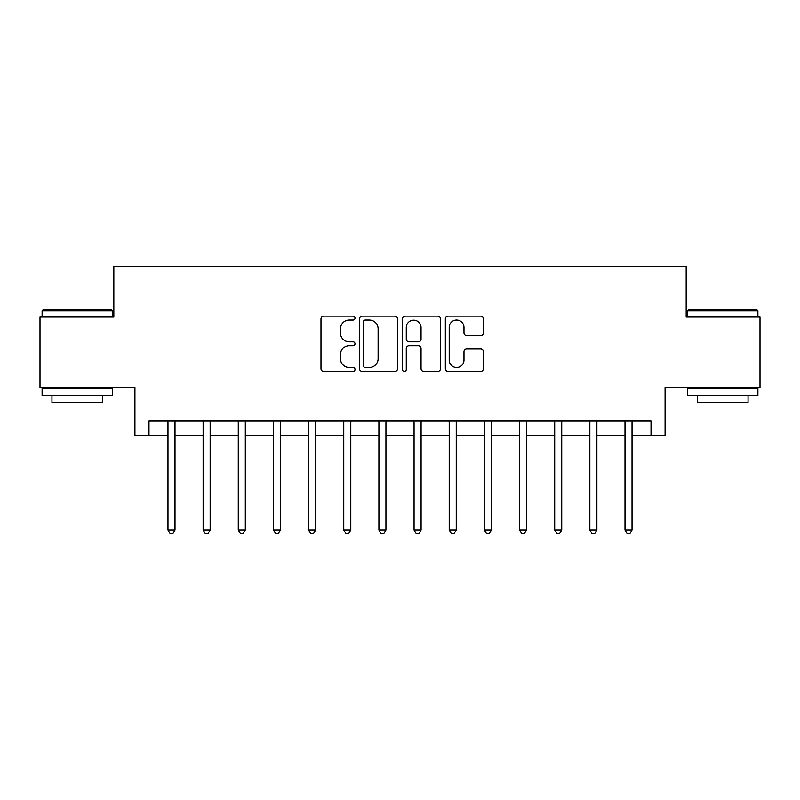 <?xml version="1.0" encoding="UTF-8"?>
<svg xmlns="http://www.w3.org/2000/svg" width="800" height="800" viewBox="0 0 800 800"><rect width="100%" height="100%" fill="white"/><g stroke="black" fill="none" stroke-linecap="round" stroke-linejoin="round"><path stroke-width="1.2" d="M355 318.08A1.93 1.93 0 0 0 353.07 316.14L323.74 316.14A2.76 2.76 0 0 0 320.98 318.9L320.98 368.6A2.76 2.76 0 0 0 323.74 371.36L353.07 371.36A1.93 1.93 0 0 0 355 369.42A1.93 1.93 0 0 0 353.07 367.49L349.27 367.49A8.83 8.83 0 0 1 340.44 358.66L340.44 354.52A8.83 8.83 0 0 1 349.27 345.68L353.07 345.68A1.93 1.93 0 0 0 355 343.75A1.93 1.93 0 0 0 353.07 341.82L349.27 341.82A8.83 8.83 0 0 1 340.44 332.98L340.44 328.84A8.83 8.83 0 0 1 349.27 320.01L353.07 320.01A1.93 1.93 0 0 0 355 318.08M480.68 335.61A2.76 2.76 0 0 0 483.44 332.85L483.44 318.9A2.76 2.76 0 0 0 480.68 316.14L448.1 316.14A2.76 2.76 0 0 0 445.34 318.9L445.34 368.6A2.76 2.76 0 0 0 448.1 371.36L480.68 371.36A2.76 2.76 0 0 0 483.44 368.6L483.44 351.76A2.76 2.76 0 0 0 480.68 349L466.74 349A2.76 2.76 0 0 0 463.98 351.76L463.98 360.11A7.38 7.38 0 0 1 456.59 367.49A7.38 7.38 0 0 1 449.21 360.11L449.21 327.39A7.38 7.38 0 0 1 456.59 320.01A7.38 7.38 0 0 1 463.98 327.39L463.98 332.85A2.76 2.76 0 0 0 466.74 335.61L480.68 335.61M148.98 435.16L148.98 421.09L651.02 421.09L651.02 435.16L665.08 435.16L665.08 387.34L760 387.34L760 317.03L686.17 317.03L686.17 266.41L113.83 266.41L113.83 317.03L40 317.03L40 387.34L134.92 387.34L134.92 435.16L167.97 435.16M397.58 318.9A2.76 2.76 0 0 0 394.82 316.14L362.25 316.14A2.76 2.76 0 0 0 359.49 318.9L359.49 368.6A2.76 2.76 0 0 0 362.25 371.36L394.82 371.36A2.76 2.76 0 0 0 397.58 368.6L397.58 318.9M405.18 316.14L437.75 316.14A2.76 2.76 0 0 1 440.51 318.9L440.51 368.6A2.76 2.76 0 0 1 437.75 371.36L423.81 371.36A2.76 2.76 0 0 1 421.05 368.6L421.05 348.44A2.76 2.76 0 0 0 418.29 345.68L409.04 345.68A2.76 2.76 0 0 0 406.28 348.44L406.28 369.42A1.93 1.93 0 0 1 404.35 371.36A1.93 1.93 0 0 1 402.42 369.42L402.42 318.9A2.76 2.76 0 0 1 405.18 316.14M175 435.16L203.13 435.16M210.16 435.16L238.28 435.16M245.31 435.16L273.44 435.16M280.47 435.16L308.59 435.16M315.63 435.16L343.75 435.16M350.78 435.16L378.91 435.16M385.94 435.16L414.06 435.16M421.09 435.16L449.22 435.16M456.25 435.16L484.38 435.16M491.41 435.16L519.53 435.16M526.56 435.16L554.69 435.16M561.72 435.16L589.84 435.16M596.88 435.16L625 435.16M632.03 435.16L651.02 435.16M365.28 320.01A1.93 1.93 0 0 0 363.35 321.94L363.35 365.56A1.93 1.93 0 0 0 365.28 367.49L369.29 367.49A8.83 8.83 0 0 0 378.12 358.66L378.12 328.84A8.83 8.83 0 0 0 369.29 320.01L365.28 320.01M421.05 327.53A7.38 7.38 0 0 0 413.67 320.15A7.38 7.38 0 0 0 406.28 327.53L406.28 339.06A2.76 2.76 0 0 0 409.04 341.82L418.29 341.82A2.76 2.76 0 0 0 421.05 339.06L421.05 327.53M175.35 421.09L175.2 421.45A2.81 2.81 90.6 0 0 175 422.5L175 529.94L167.97 529.94L167.97 422.5A2.81 2.81 90.6 0 0 167.77 421.45L167.62 421.09M175 529.94L172.89 533.59L170.08 533.59L167.97 529.94M210.5 421.09L210.36 421.45A2.81 2.81 90.6 0 0 210.16 422.5L210.16 529.94L203.13 529.94L203.13 422.5A2.81 2.81 90.6 0 0 202.92 421.45L202.78 421.09M210.16 529.94L208.05 533.59L205.23 533.59L203.12 529.94M245.66 421.09L245.52 421.45A2.81 2.81 90.6 0 0 245.31 422.5L245.31 529.94L238.28 529.94L238.28 422.5A2.81 2.81 90.6 0 0 238.08 421.45L237.93 421.09M245.31 529.94L243.2 533.59L240.39 533.59L238.28 529.94M280.82 421.09L280.67 421.45A2.81 2.81 90.6 0 0 280.47 422.5L280.47 529.94L273.44 529.94L273.44 422.5A2.81 2.81 90.6 0 0 273.23 421.45L273.09 421.09M280.47 529.94L278.36 533.59L275.55 533.59L273.44 529.94M315.97 421.09L315.83 421.45A2.81 2.81 90.6 0 0 315.63 422.5L315.63 529.94L308.59 529.94L308.59 422.5A2.81 2.81 90.6 0 0 308.39 421.45L308.25 421.09M315.62 529.94L313.52 533.59L310.7 533.59L308.59 529.94M42.95 310L111.58 310L112.42 310.84L42.11 310.84L42.95 310M77.27 395.78L42.11 395.78L42.11 388.75L112.42 388.75L112.42 395.78L77.27 395.78M102.58 395.78L102.58 402.25L51.95 402.25L51.95 395.78M688.42 310L757.05 310L757.89 310.84L687.58 310.84L688.42 310M722.73 395.78L687.58 395.78L687.58 388.75L757.89 388.75L757.89 395.78L722.73 395.78M748.05 395.78L748.05 402.25L697.42 402.25L697.42 395.78M351.13 421.09L350.98 421.45A2.81 2.81 90.6 0 0 350.78 422.5L350.78 529.94L343.75 529.94L343.75 422.5A2.81 2.81 90.6 0 0 343.55 421.45L343.4 421.09M350.78 529.94L348.67 533.59L345.86 533.59L343.75 529.94M386.28 421.09L386.14 421.45A2.81 2.81 90.6 0 0 385.94 422.5L385.94 529.94L378.91 529.94L378.91 422.5A2.81 2.81 90.6 0 0 378.7 421.45L378.56 421.09M385.94 529.94L383.83 533.59L381.02 533.59L378.91 529.94M421.44 421.09L421.3 421.45A2.81 2.81 90.6 0 0 421.09 422.5L421.09 529.94L414.06 529.94L414.06 422.5A2.81 2.81 90.6 0 0 413.86 421.45L413.72 421.09M421.09 529.94L418.98 533.59L416.17 533.59L414.06 529.94M456.6 421.09L456.45 421.45A2.81 2.81 90.6 0 0 456.25 422.5L456.25 529.94L449.22 529.94L449.22 422.5A2.81 2.81 90.6 0 0 449.02 421.45L448.87 421.09M456.25 529.94L454.14 533.59L451.33 533.59L449.22 529.94M491.75 421.09L491.61 421.45A2.81 2.81 90.6 0 0 491.41 422.5L491.41 529.94L484.38 529.94L484.38 422.5A2.81 2.81 90.6 0 0 484.17 421.45L484.03 421.09M491.41 529.94L489.3 533.59L486.48 533.59L484.37 529.94M526.91 421.09L526.77 421.45A2.81 2.81 90.6 0 0 526.56 422.5L526.56 529.94L519.53 529.94L519.53 422.5A2.81 2.81 90.6 0 0 519.33 421.45L519.18 421.09M526.56 529.94L524.45 533.59L521.64 533.59L519.53 529.94M562.07 421.09L561.92 421.45A2.81 2.81 90.6 0 0 561.72 422.5L561.72 529.94L554.69 529.94L554.69 422.5A2.81 2.81 90.6 0 0 554.48 421.45L554.34 421.09M561.72 529.94L559.61 533.59L556.8 533.59L554.69 529.94M597.22 421.09L597.08 421.45A2.81 2.81 90.6 0 0 596.88 422.5L596.88 529.94L589.84 529.94L589.84 422.5A2.81 2.81 90.6 0 0 589.64 421.45L589.5 421.09M596.87 529.94L594.77 533.59L591.95 533.59L589.84 529.94M632.38 421.09L632.23 421.45A2.81 2.81 90.6 0 0 632.03 422.5L632.03 529.94L625 529.94L625 422.5A2.81 2.81 90.6 0 0 624.8 421.45L624.65 421.09M632.03 529.94L629.92 533.59L627.11 533.59L625 529.94M42.11 317.03L42.11 310.84M58.14 388.75L58.14 387.34M96.39 388.75L96.39 387.34M112.42 317.03L112.42 310.84M687.58 317.03L687.58 310.84M703.61 388.75L703.61 387.34M741.86 388.75L741.86 387.34M757.89 317.03L757.89 310.84"/></g></svg>
